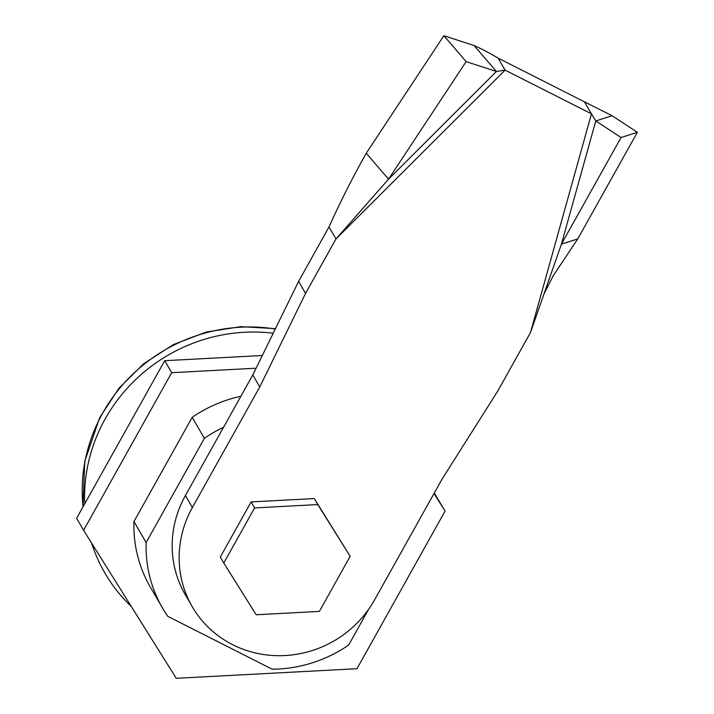 <?xml version="1.0" encoding="UTF-8"?>
<svg xmlns="http://www.w3.org/2000/svg" width="714" height="714" viewBox="0 0 714 714"><rect width="100%" height="100%" fill="white"/><g stroke="black" fill="none" stroke-linecap="round" stroke-linejoin="round"><path stroke-width="1.07" d="M442.02 479.201L497.935 390.772L530.457 332.59L561.418 244.152L621.046 137.543L595.779 120.952L591.46 113.856L505.093 70.124L496.409 71.489L466.144 61.618L443.858 35.7L366.255 153.251L388.541 179.169L335.982 238.949L305.556 293.374L259.771 386.934L192.361 507.538A105.529 100.808 149.8 0 0 192.253 606.695A105.529 100.808 149.8 0 0 283.378 655.622A105.529 100.808 149.8 0 0 374.618 599.814L442.02 479.201M366.255 153.251C352.984 176.715 340.569 201.286 329.011 226.954L298.595 281.387L252.801 374.939L185.399 495.543A105.529 100.808 149.8 0 0 185.283 594.7L192.253 606.695M259.771 386.934L252.801 374.939M298.595 281.387L305.556 293.374M466.144 61.618L388.541 179.169L496.409 71.489L474.123 45.571L443.858 35.7M637.37 132.304L612.103 115.713L595.779 120.952L561.418 244.152L577.742 238.913L637.37 132.304L621.046 137.543M329.011 226.954L335.982 238.949L505.093 70.124L498.122 58.129C489.269 52.836 481.263 48.65 474.123 45.571M612.103 115.713L584.489 101.861L591.46 113.856L530.457 332.59M543.934 294.132L553.002 276.122L577.742 238.913M584.489 101.861L498.122 58.129M350.163 556.313L317.775 504.566L254.586 507.922L223.785 563.025L256.183 614.772L319.372 611.416L350.163 556.313L314.285 498.568L251.096 501.924L220.305 557.027L223.785 563.025M254.586 507.922L251.096 501.924M317.775 504.566L314.285 498.568M131.349 606.579A164.158 156.812 -30.2 0 1 93.686 549.048A164.158 156.812 -30.2 0 1 91.722 543.265M84.725 503.816A164.158 156.812 -30.2 0 1 273.221 333.224M256.094 368.21L171.681 372.69L83.6 530.297L176.251 678.3L356.982 668.706L445.063 511.099L434.041 493.49M240.886 396.261A131.912 126.012 149.8 0 0 192.2 417.324L133.955 521.541A131.912 126.012 149.8 0 0 150.279 586.97L162.471 607.962A131.912 126.012 149.8 0 0 167.835 616.361L272.204 669.205A131.912 126.012 149.8 0 0 348.655 645.054L368.611 609.337M262.306 355.518L164.711 360.704L76.63 518.302L83.6 530.297M445.063 511.099L434.291 493.035M171.681 372.69L164.711 360.704M223.536 427.302A131.912 126.012 149.8 0 0 204.391 438.316L146.147 542.524A131.912 126.012 149.8 0 0 162.471 607.962M146.147 542.524L133.955 521.541M204.391 438.316L192.2 417.324M192.361 507.538L185.399 495.543M275.292 328.984A162.863 155.581 149.8 0 0 83.047 506.824M91.401 542.765L93.686 549.048M82.994 506.904L84.743 461.378L99.585 417.842L118.72 388.514L143.692 363.712L173.332 344.594L206.257 332.046L240.779 326.664L275.461 328.636"/></g></svg>
